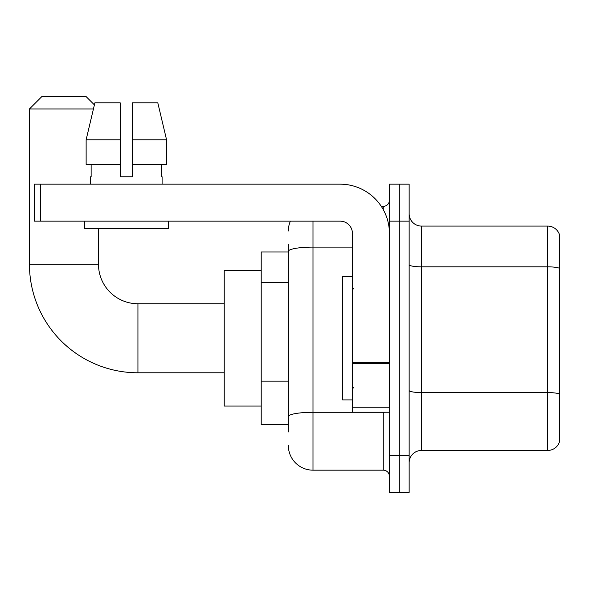 <?xml version="1.0" encoding="UTF-8"?>
<svg xmlns="http://www.w3.org/2000/svg" width="589" height="589" viewBox="0 0 589 589"><rect width="100%" height="100%" fill="white"/><g stroke="black" fill="none" stroke-linecap="round" stroke-linejoin="round"><path stroke-width="0.88" d="M288.338 275.137L288.338 244.575L288.338 251.967L261.214 251.967L261.214 424.559L288.338 424.559M288.338 431.958L288.338 244.575M312.995 221.147L312.995 470.169L383.262 470.169A6.162 6.162 0 0 1 389.425 476.339A6.162 6.162 0 0 0 383.262 470.169L383.262 412.234M389.425 455.378L389.425 492.36L399.29 492.36L399.29 455.378L399.29 492.36L409.149 492.36L409.149 455.378L399.29 455.378L399.29 221.147L399.29 455.378L389.425 455.378L389.425 221.147L399.29 221.147L399.29 184.166L399.29 221.147L409.149 221.147L409.149 455.378M409.149 221.147L409.149 184.166L389.425 184.166L389.425 221.147M381.297 206.356L383.262 206.356A6.162 6.162 0 0 0 389.425 200.194M288.338 420.863L288.338 388.549M288.338 231.013A24.657 24.657 0 0 1 290.392 221.147M312.995 470.169A24.657 24.657 0 0 1 288.338 445.52M409.149 462.777A12.325 12.325 0 0 1 421.481 450.445L547.718 450.445L547.718 226.08L421.481 226.08A12.325 12.325 0 0 1 409.149 213.755A12.325 12.325 0 0 0 421.481 226.08L421.481 450.445M559.55 234.959A12.325 12.325 0 0 0 547.718 226.08A12.325 12.325 0 0 1 559.55 234.959L559.55 441.573A12.325 12.325 0 0 1 547.718 450.445M132.51 176.766L120.185 176.766L132.51 176.766L120.185 176.766L132.51 176.766L132.51 102.803L157.8 102.803L166.562 139.784L166.562 164.441L132.51 164.441M93.43 108.965L29.45 108.965L41.775 96.64L86.156 96.64L94.402 104.879L94.895 102.803L86.134 139.784L94.895 102.803L120.185 102.803L120.185 176.766M224.232 372.785L137.936 372.785A108.486 108.486 0 0 1 29.45 264.299L29.45 108.965M137.936 372.785L137.936 303.747A39.448 39.448 0 0 1 98.488 264.299L98.488 228.547M261.214 270.461L224.232 270.461L224.232 406.064L261.214 406.064M389.425 412.234L352.443 412.234L352.443 362.382L389.425 362.382L389.425 233.48A49.314 49.314 0 0 0 340.111 184.166L40.545 184.166L40.545 221.147L340.111 221.147A12.325 12.325 0 0 1 352.443 233.48L352.443 362.382M40.545 221.147L34.383 221.147L34.383 184.166L40.545 184.166M90.596 176.766L91.133 176.766L90.596 176.766L90.596 184.166M162.1 176.766L161.563 176.766L162.1 176.766L162.1 184.166M161.563 164.441L161.563 176.766M91.133 176.766L91.133 164.441M84.433 221.147L84.433 228.547L168.263 228.547L168.263 221.147M120.185 164.441L86.134 164.441L86.134 139.784L120.185 139.784L120.185 164.441L120.185 139.784M166.562 164.441L166.562 139.784L132.51 139.784M166.562 139.784L157.8 102.803L166.562 139.784M352.443 276.624L342.577 276.624L342.577 399.902L352.443 399.902M288.338 282.529L261.214 282.529M288.338 381.157L261.214 381.157M385.405 412.234A6.162 1.068 0 0 1 383.262 412.3L312.995 412.3A24.657 4.285 180 0 0 288.338 416.578M288.338 251.385A24.657 4.285 180 0 1 312.995 247.108L352.443 247.108M383.262 209.603L383.262 206.356M559.55 268.37A12.325 2.142 180 0 0 547.718 266.832L421.481 266.832A12.325 2.142 -0 0 1 409.149 264.689M559.55 394.115A12.325 2.142 180 0 0 547.718 392.576L421.481 392.576A12.325 2.142 0 0 1 409.149 390.433M29.45 264.299L98.488 264.299M389.425 363.45L352.443 363.45M352.443 407.139L389.425 407.139M224.232 303.747L137.936 303.747M353.672 288.956L352.443 287.719M353.672 387.577L352.443 388.806"/></g></svg>
